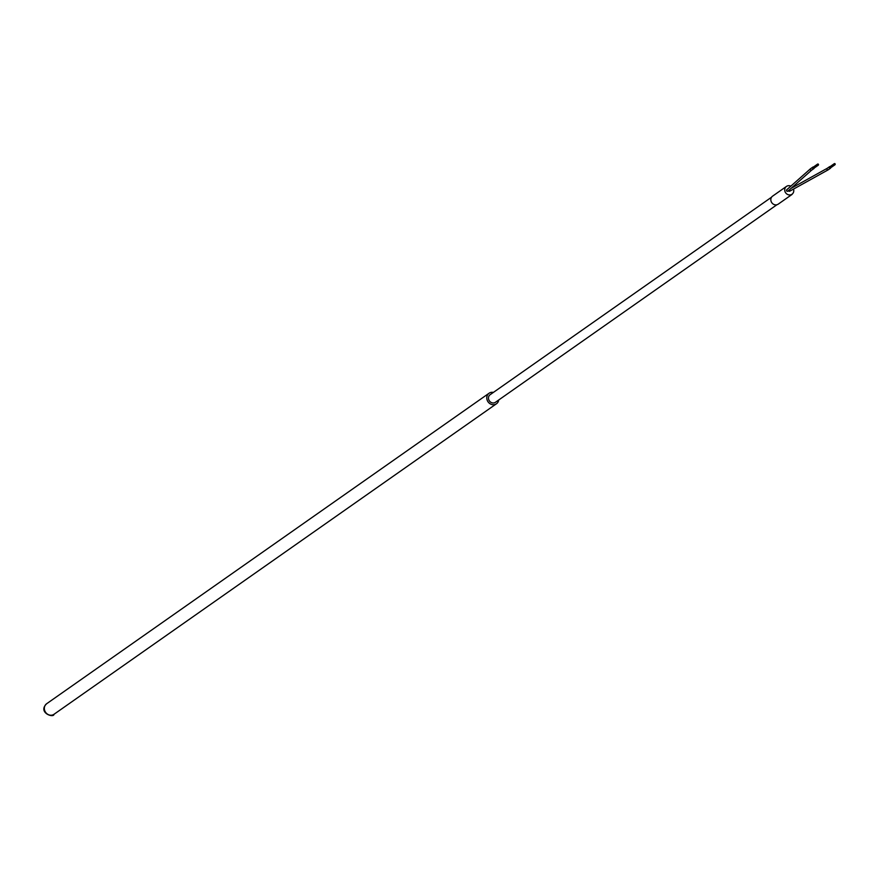 <?xml version="1.0" encoding="UTF-8"?>
<svg xmlns="http://www.w3.org/2000/svg" width="879" height="879" viewBox="0 0 879 879"><rect width="100%" height="100%" fill="white"/><g stroke="black" fill="none" stroke-linecap="round" stroke-linejoin="round"><path stroke-width="1.32" d="M498.712 399.989A6.428 5.779 -125.1 0 1 496.47 403.769A6.428 5.779 -125.1 0 1 493.526 404.725A6.428 5.779 -125.1 0 1 487.23 400.297A6.428 5.779 -125.1 0 1 489.076 393.232A6.428 5.779 -125.1 0 1 492.02 392.276A6.428 5.779 -125.1 0 1 493.394 392.408M771.575 197.182L490.119 394.704A4.637 4.164 54.9 0 0 493.317 402.978A4.637 4.164 54.9 0 0 495.437 402.285L776.893 204.763M793.506 189.084A4.889 4.395 -125.1 0 1 785.068 191.776A4.889 4.395 -125.1 0 1 790.847 186.15M792.089 194.413L778.19 204.159A4.889 4.395 -125.1 0 1 771.169 201.533A4.889 4.395 -125.1 0 1 772.575 196.16L786.474 186.403M827.622 168.186A0.901 0.813 54.9 0 0 826.897 169.076A0.901 0.813 54.9 0 0 828.249 169.79L830.567 168.164A0.901 0.813 -125.1 0 1 829.216 167.45A0.901 0.813 -125.1 0 1 830.139 166.581M789.803 191.15A0.901 0.813 -125.1 0 1 788.496 190.622M834.753 164.802A0.648 0.582 -125.1 0 1 834.61 163.56A0.648 0.582 -125.1 0 1 834.753 164.802M829.974 166.812A0.648 0.582 54.9 0 0 829.49 167.614A0.648 0.582 54.9 0 0 830.611 167.713M788.155 190.688A0.901 0.813 -125.1 0 1 786.496 190.479A0.901 0.813 -125.1 0 1 786.815 189.721M810.932 168.614A0.901 0.813 54.9 0 0 810.273 169.779A0.901 0.813 54.9 0 0 811.811 169.889M814.185 168.065A0.901 0.813 -125.1 0 1 812.57 168.12A0.901 0.813 -125.1 0 1 813.449 167.01M818.063 165.23A0.648 0.582 -125.1 0 1 817.909 163.988A0.648 0.582 -125.1 0 1 818.063 165.23M813.273 167.241A0.648 0.582 54.9 0 0 813.427 168.482A0.648 0.582 54.9 0 0 813.91 168.142M489.076 393.232L46.631 703.749A6.428 5.779 54.9 0 0 44.796 710.814A6.428 5.779 54.9 0 0 51.081 715.231A6.428 5.779 54.9 0 0 54.026 714.275L496.47 403.769M46.631 703.749C37.445 712.594 53.74 718.385 54.026 714.275M828.183 169.834L789.738 191.182M834.314 163.648L829.677 166.9M827.249 168.296L790.957 188.447M827.216 168.318L829.534 166.691M835.05 164.703L830.413 167.955M787.914 191.15L811.614 170.174M810.515 168.757L812.833 167.131M817.613 164.087L812.976 167.34M810.449 168.801L786.749 189.776M811.548 170.229L813.866 168.603M818.349 165.142L813.723 168.394"/></g></svg>
